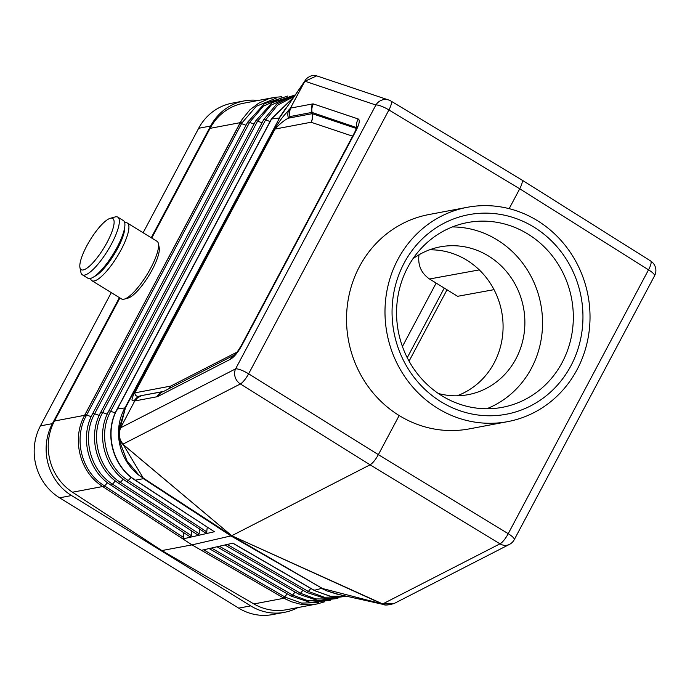 <?xml version="1.0" encoding="UTF-8"?>
<svg xmlns="http://www.w3.org/2000/svg" width="690" height="690" viewBox="0 0 690 690"><rect width="100%" height="100%" fill="white"/><g stroke="black" fill="none" stroke-linecap="round" stroke-linejoin="round"><path stroke-width="1.03" d="M118.982 432.613L119.586 427.101L125.442 407.842L279.942 117.266L125.14 407.497C112.125 430.094 118.999 460.29 139.233 475.436L143.33 478.196L123.139 444.446L231.754 535.725L322.489 588.527L231.055 535.992L143.365 478.653L135.412 480.188A3.761 0.966 123.1 0 1 135.128 480.162L214.392 531.749L134.74 479.748C112.617 465.69 104.302 432.88 116.998 409.713L117.378 408.998L125.442 407.842L118.982 432.587L119.258 437.848L121.983 443.549L231.754 535.725L192.01 544.876L161.883 550.568L253.903 603.94L284.021 598.247L192.01 544.876L103.267 486.924A3.761 0.966 -56.9 0 0 104.595 485.915L107.528 482.741M225.061 544.945L232.918 543.159L314.925 590.718L314.416 590.053L314.925 590.718L330.286 596.22L346.406 596.186L330.13 596.229L314.64 590.683L232.754 543.194M479.291 269.894L429.508 278.993C421.176 273.188 417.674 265.124 419.003 254.791M467.268 207.302A109.055 102.284 79.3 0 0 397.94 259.302A109.055 102.284 79.3 0 0 404.711 376.568A109.055 102.284 79.3 0 0 507.745 421.625A109.055 102.284 79.3 0 0 577.073 369.624A109.055 102.284 79.3 0 0 570.302 252.359A109.055 102.284 79.3 0 0 467.268 207.302L428.809 214.564A109.055 102.284 79.3 0 0 359.481 266.564A109.055 102.284 79.3 0 0 399.165 415.535L378.37 454.65C375.507 459.79 372.747 463.171 370.107 464.801L231.754 535.725L139.233 475.436L126.995 460.886L120.155 442.609L118.982 432.587M509.453 544.393A11.282 11.282 0 0 0 514.266 539.649A11.282 2.544 28 0 0 508.228 533.681A11.282 3.088 -58.7 0 1 499.974 543.832A11.282 9.979 62.9 0 0 509.453 544.393L393.973 603.586L382.709 603.94L499.974 543.832L370.107 464.801L240.37 383.959A11.282 2.864 -58.1 0 0 248.633 373.808L378.37 454.65L508.228 533.681L648.522 269.825L519.725 188.801L388.927 109.952A11.282 2.898 121.1 0 0 390.98 101.068A11.282 11.282 0 0 0 388.746 100.033A11.282 10.859 108.5 0 1 390.825 100.99A11.282 2.898 121.1 0 1 390.98 101.068L521.804 179.926C522.865 181.03 522.166 183.989 519.725 188.801L509.168 208.656M289.446 112.22L289.895 116.584L289.446 112.22L290.602 108.088L312.63 103.931A11.282 10.583 79.3 0 0 311.699 112.461L312.113 112.479A11.282 10.859 -71.5 0 1 313.467 103.957L358.214 118.973A11.282 10.859 108.5 0 0 356.859 127.486L357.023 127.288M191.501 530.817L191.328 535.613L190.397 537.027L110.866 485.113C88.018 470.959 79.454 437.175 92.719 413.56L247.65 122.19A3.761 0.845 -152 0 1 249.573 122.397L254.015 124.028M217.195 546.73L225.026 544.953M339.394 594.625L326.499 590.761L321.566 588.389L314.235 590.321A3.761 1.018 120.1 0 1 313.967 590.295M393.973 603.586C388.237 605.113 384.813 605.432 383.709 604.535L336.461 593.969L326.499 590.761L322.489 588.527L382.019 603.871L231.754 535.725L382.709 603.94A3.761 1.604 103.3 0 0 383.209 604.414L381.958 603.638M199.376 529.032L199.194 533.818L198.263 535.233L118.749 483.328C96.065 469.278 87.561 435.744 100.74 412.31L255.662 120.94A3.761 0.845 -152 0 1 257.586 121.138L262.036 122.777M99.627 484.415L102.62 486.536L99.627 484.415C79.807 469.976 72.485 439.875 83.404 417.726L84.594 415.328A3.761 0.785 28.3 0 1 86.267 415.716C73.192 438.711 81.558 471.77 103.94 485.493L183.454 537.398L182.902 538.916L190.751 537.13M258.336 100.455A52.647 49.378 79.3 0 0 244.096 100.921L232.133 103.172A52.647 49.378 79.3 0 0 198.668 128.28L143.123 232.746M111.28 292.629L40.425 425.894A52.647 49.378 79.3 0 0 59.581 497.809L238.723 608.132A52.647 49.378 -100.7 0 0 272.576 614.574L284.53 612.315A52.647 49.378 -100.7 0 1 250.677 605.872L238.723 608.132M357.334 127.296L357.351 126.201L354.824 132.049A11.282 2.544 28 0 1 355.523 131.635C359.326 124.252 360.223 120.034 358.214 118.973M270.049 121.518L265.607 119.888L110.676 411.257C97.833 434.053 106.157 466.923 128.228 480.559A3.761 0.966 123.1 0 1 126.624 481.542L206.5 533.543L198.668 535.328M151.748 238.059L210.079 128.349L240.206 122.656L83.404 417.726M119.905 297.942L54.467 421.021A52.647 49.378 79.3 0 0 72.502 492.22L161.883 550.568M209.277 548.533L201.428 550.327L283.426 597.876A3.761 1.018 -59.9 0 0 284.711 596.841L287.247 593.866M447.025 289.774L409.067 361.155M162.857 391.661L140.924 395.698A11.282 11.213 89.7 0 0 134.024 401.114L134.895 400.933L137.689 397.63L141.484 395.698L137.526 397.699L134.662 401.106L120.595 427.817C118.37 434.269 119.206 439.685 123.105 444.067L240.37 383.959A11.282 9.979 -117.1 0 1 235.601 368.874A11.282 2.544 -152 0 1 248.633 373.808L388.927 109.952A11.282 2.544 -152 0 0 375.895 105.018L304.894 81.204L290.473 108.063L289.326 112.211M290.602 108.088L288.903 109.839A11.282 10.333 41.5 0 0 288.498 118.154C284.642 119.888 280.166 123.519 275.069 129.047L311.069 122.251L352.625 136.189M134.714 401.011L120.595 427.817L235.601 368.874L375.895 105.018A11.282 10.859 108.5 0 1 388.746 100.033L316.684 75.857L304.644 81.411L305.368 80.213L279.942 117.266L304.644 81.411L290.421 108.166M354.824 132.049L241.448 345.276A11.282 2.544 28 0 1 242.147 344.871L355.523 131.635M356.877 127.676L312.113 112.479L312.415 113.729A11.282 10.859 108.5 0 1 311.069 122.251A11.282 10.583 79.3 0 0 312.001 113.712L311.699 112.461L289.895 116.584L288.498 118.154L312.001 113.712A11.282 0.957 166.3 0 1 312.415 113.729L356.532 128.53M305.368 80.213L305.368 80.204C306.386 77.892 312.837 73.821 316.684 75.857M289.576 110.788L290.524 108.071M293.06 97.833L271.981 118.24L117.378 408.998A3.761 0.845 28 0 0 117.119 409.136L271.343 119.094A3.761 0.845 28 0 1 271.593 118.956L279.027 118.076L286.367 107.416M54.467 421.021L84.594 415.328L242.121 119.37L249.927 109.805L258.759 103.146L268.798 98.748L275.215 97.29L281.658 96.755M402.434 346.501L436.149 283.081M429.508 278.993L457.617 296.303L494.023 289.653M210.079 128.349A52.647 49.378 -100.7 0 1 243.553 103.241L273.663 97.557M84.965 414.673A3.761 0.845 28 0 1 86.63 415.018L241.923 122.958A3.761 0.906 27.7 0 0 240.232 122.647L241.535 120.327M207.25 527.238L206.534 533.534L214.392 531.749M183.626 532.611L183.454 537.398M324.455 601.844L317.331 603.897L286.617 609.701A52.647 49.378 -100.7 0 1 253.903 603.94M121.983 443.549A3.761 3.027 150.2 0 0 123.105 444.067L123.588 444.524M242.147 344.871C238.067 352.305 234.169 357.092 230.469 359.231A11.282 9.979 -117.1 0 1 234.479 354.953L163.392 391.558M162.581 391.808A11.282 10.583 79.3 0 0 156.923 396.776L157.976 396.388A11.282 9.979 -117.1 0 1 162.098 392.049M134.766 401.011L137.689 397.63M136.525 398.639L137.526 397.699M163.176 391.497L140.924 395.698C137.267 397.069 135.214 396.129 134.792 392.869L275.069 129.047A11.282 2.544 28 0 0 274.534 129.272L134.257 393.093A11.282 2.544 -152 0 1 134.792 392.869L170.792 386.072A11.282 10.583 -100.7 0 1 169.033 388.496M316.727 604.009L308.628 604.811L299.865 604.078L291.344 601.723L284.021 598.247M383.709 604.535L383.209 604.414M287.256 599.964L283.426 597.876M217.152 546.747L209.32 548.524M198.625 535.337L190.802 537.113M429.49 249.832A75.21 70.535 -100.7 0 1 466.785 260.173A75.21 70.535 -100.7 0 1 502.881 332.304A75.21 70.535 -100.7 0 1 457.065 395.801M412.922 258.793A75.21 70.535 -100.7 0 1 440.22 246.856A75.21 70.535 -100.7 0 1 488.58 256.059A75.21 70.535 -100.7 0 1 524.038 334.055A75.21 70.535 -100.7 0 1 468.131 394.663A75.21 70.535 -100.7 0 1 438.366 393.498M486.726 408.765A94.013 88.173 79.3 0 0 542.366 329.078A94.013 88.173 79.3 0 0 497.18 239.879A94.013 88.173 79.3 0 0 452.39 226.941M79.945 267.573L80.911 272.412A33.845 8.927 -58.4 0 0 82.308 274.793L87.871 278.217A33.845 8.927 -58.4 0 0 90.14 278.51A33.845 8.927 -58.4 0 0 115.256 250.651A33.845 8.927 -58.4 0 0 123.363 220.576L117.809 217.152A33.845 8.927 -58.4 0 0 115.541 216.858A33.845 8.927 -58.4 0 0 115.049 216.971L110.296 218.29A30.084 7.935 -58.4 0 0 90.209 239.904A30.084 7.935 -58.4 0 0 79.945 267.573A30.084 7.935 -58.4 0 0 83.214 269.945A30.084 7.935 -58.4 0 0 107.226 242.13A30.084 7.935 -58.4 0 0 110.728 218.187A30.084 7.935 -58.4 0 0 110.296 218.29M82.308 274.793A33.845 8.927 -58.4 0 0 84.577 275.086A33.845 8.927 -58.4 0 0 109.693 247.236A33.845 8.927 -58.4 0 0 117.809 217.152M124.743 222.836A33.845 8.927 121.6 0 1 125.114 222.749A33.845 8.927 121.6 0 1 127.383 223.051L157.035 241.31A33.845 8.927 121.6 0 1 158.433 243.691L159.2 247.563A30.834 8.133 121.6 0 1 148.678 275.914A30.834 8.133 121.6 0 1 128.099 298.071L124.295 299.124A33.845 8.927 121.6 0 1 123.803 299.244A33.845 8.927 121.6 0 1 121.535 298.943L91.882 280.683A33.845 8.927 121.6 0 1 90.511 278.424M127.383 223.051A33.845 8.927 121.6 0 1 119.267 253.127A33.845 8.927 121.6 0 1 94.151 280.985A33.845 8.927 121.6 0 1 91.882 280.683M158.433 243.691A33.845 8.927 121.6 0 1 146.884 274.81A33.845 8.927 121.6 0 1 124.295 299.124M124.735 227.208A30.834 8.133 121.6 0 1 114.092 254.61A30.834 8.133 121.6 0 1 94.409 276.449M444.257 288.075L407.238 357.696M297.959 607.554A52.647 49.378 -100.7 0 1 284.53 612.315M244.096 100.921A52.647 49.378 79.3 0 0 210.631 126.02L151.231 237.739M119.387 297.623L52.38 423.634A52.647 49.378 79.3 0 0 71.544 495.549L250.677 605.872M399.165 415.535A109.055 102.284 79.3 0 0 469.286 428.887L507.745 421.625M570.897 365.821A101.534 95.229 79.3 0 0 533.948 227.114A101.534 95.229 79.3 0 0 404.116 263.106A101.534 95.229 79.3 0 0 441.065 401.804A101.534 95.229 79.3 0 0 570.897 365.821M562.16 362.5A94.013 88.173 79.3 0 0 527.945 234.074A94.013 88.173 79.3 0 0 467.492 222.568A94.013 88.173 79.3 0 0 407.73 267.392A94.013 88.173 79.3 0 0 441.945 395.819A94.013 88.173 79.3 0 0 502.389 407.324A94.013 88.173 79.3 0 0 562.16 362.5M107.217 414.181L102.663 412.517L257.586 121.138L271.144 105.121L289.852 96.635M99.205 415.44L94.651 413.767L249.573 122.397L263.218 106.26L282.055 97.704M239.887 123.303A3.761 0.845 28 0 1 241.56 123.648L246.002 125.278M86.267 415.716L86.63 415.018L91.192 416.691M118.749 483.328A3.761 0.966 123.1 0 0 120.353 482.345C98.101 468.605 89.717 435.485 102.663 412.517A3.761 0.845 -152 0 0 100.74 412.31M115.411 480.956L112.47 484.13C90.054 470.287 81.601 436.917 94.651 413.767A3.761 0.845 -152 0 0 92.719 413.56M341.352 596.816L324.447 597.255L308.301 591.451L227.243 544.445M224.88 544.988L306.74 592.46A3.761 1.018 120.1 0 0 308.301 591.451L310.836 588.475M116.912 410.291L116.998 409.713L116.912 410.291M134.36 479.171L134.74 479.748L134.36 479.171M110.866 485.113A3.761 0.966 123.1 0 0 112.47 484.13L191.328 535.613M126.624 481.542C104.121 467.596 95.677 434.321 108.753 411.05A3.761 0.845 -152 0 1 110.676 411.257L115.273 412.939M123.294 479.162L120.353 482.345L199.194 533.818M102.612 486.528L102.646 486.528A3.761 0.914 122.9 0 0 103.94 485.493M331.959 599.006L315.796 598.937L300.435 593.253L302.97 590.278M294.035 96.445L277.587 105.147L265.607 119.888A3.761 0.845 -152 0 0 263.675 119.68L108.753 411.05M72.502 492.22L102.62 486.536M324.309 600.852L308.042 600.774L292.569 595.047A3.761 1.018 120.1 0 1 291.016 596.057L209.139 548.567M295.104 592.072L292.569 595.047L211.502 548.033M237.196 352.038L170.792 386.072A11.282 9.979 -117.1 0 1 169.283 388.366M288.903 109.839C284.815 114.997 282.374 116.265 274.534 129.272M134.024 401.114C133.412 399.743 129.677 403.46 134.257 393.093M230.469 359.231L157.976 396.388M156.923 396.776L134.895 400.933M312.63 103.931L313.467 103.957M650.428 260.863A11.282 3.053 122.2 0 1 650.61 260.949A11.282 3.053 122.2 0 1 648.522 269.825A11.282 2.544 28 0 1 654.56 275.793A11.282 11.282 0 0 0 650.61 260.949L521.804 179.926M241.923 122.958L256.275 106.303L276.224 98.109M271.843 118.922L271.981 118.24L271.843 118.922M207.069 532.025L128.228 480.559L131.204 477.351M103.267 486.924L182.902 538.916M318.771 602.594L301.677 603.103L285.375 597.23L203.628 549.818M285.375 597.23A3.761 1.07 120.4 0 1 284.056 598.247L284.03 598.256M217.005 546.773L298.882 594.254A3.761 1.018 120.1 0 0 300.435 593.253L219.377 546.239M198.668 128.28L210.631 126.02M59.581 497.809L71.544 495.549M40.425 425.894L52.38 423.634M117.119 409.136L116.757 409.834C104.061 433.001 112.323 465.638 134.472 479.723L135.128 480.162M294.975 95.091L276.811 103.897L263.675 119.68M295.053 94.987L272.153 102.681L255.662 120.94M293.095 97.79L271.343 119.094M287.834 96.013L264.477 103.664L247.65 122.19M514.266 539.649L654.56 275.793M241.448 345.276C237.731 351.408 235.394 354.643 234.445 354.979L234.591 354.893M306.74 592.46L326.396 598.808L346.647 596.238M298.882 594.254L318.055 600.585L337.902 598.471M291.016 596.057L310.319 602.43L330.303 600.309"/></g></svg>
